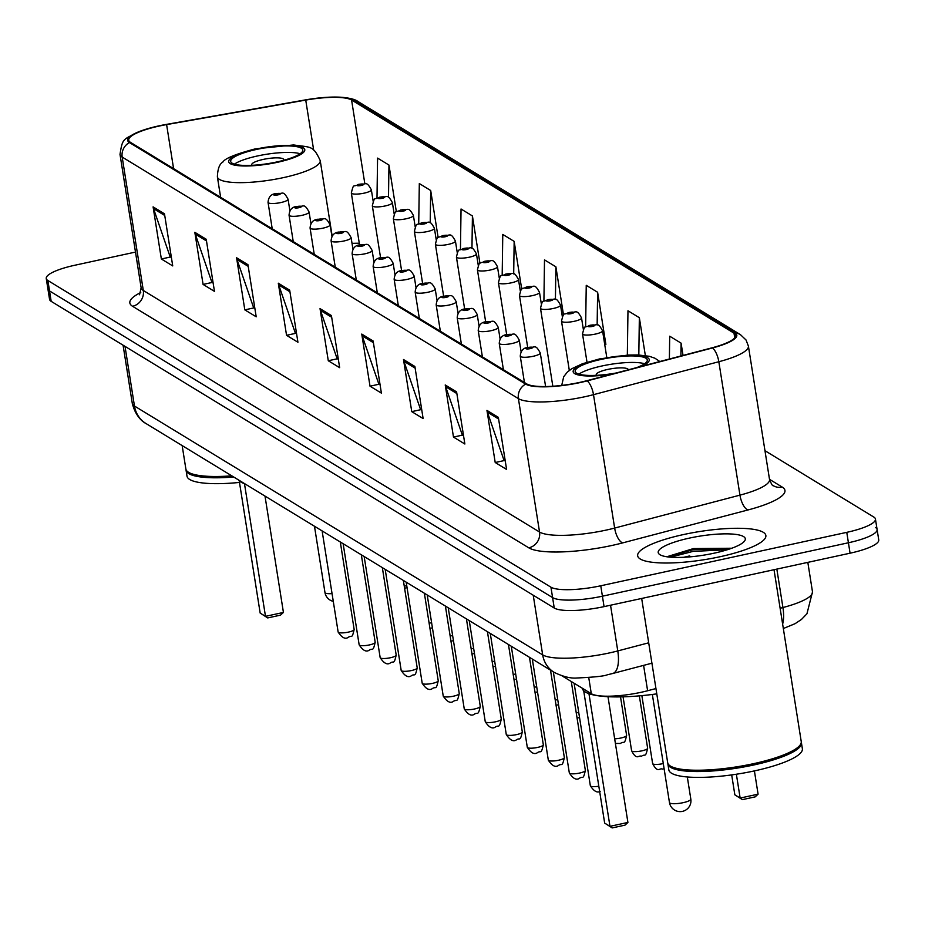 <?xml version="1.0" encoding="UTF-8"?>
<svg xmlns="http://www.w3.org/2000/svg" width="925" height="925" viewBox="0 0 925 925"><rect width="100%" height="100%" fill="white"/><g stroke="black" fill="none" stroke-linecap="round" stroke-linejoin="round"><path stroke-width="1.39" d="M655.952 688.547L647.616 690.744A40.561 8.915 171 0 1 641.118 692.293A40.561 8.915 171 0 1 591.295 693.704L562.088 675.897M135.478 252.074L74.937 265.221A40.561 8.915 -9 0 0 46.25 278.506L49.557 299.353A40.561 8.915 -9 0 0 51.176 301.353L554.248 608.037A40.561 8.915 -9 0 0 604.06 606.627L850.063 553.196A40.561 8.915 -9 0 0 878.75 539.911L877.097 529.482A40.561 8.915 -9 0 0 875.478 527.481M46.25 278.506A40.561 8.915 -9 0 0 47.88 280.506L550.942 587.19A40.561 8.915 -9 0 0 600.764 585.779L846.768 532.349L848.422 542.767A40.561 8.915 -9 0 0 877.097 529.482A40.561 8.915 -9 0 1 848.422 542.767L602.418 596.197L848.422 542.767L850.063 553.196M550.942 587.19L552.595 597.608A40.561 8.915 -9 0 0 602.418 596.197A40.561 8.915 -9 0 1 552.595 597.608L49.522 290.936L552.595 597.608L554.248 608.037M47.903 288.924A40.561 8.915 -9 0 0 49.522 290.936A40.561 8.915 -9 0 1 47.903 288.924M719.974 556.746A64.9 14.268 -9 0 0 765.865 535.494A64.9 14.268 -9 0 0 683.552 534.546A64.9 14.268 -9 0 0 637.66 555.798A64.9 14.268 -9 0 0 719.974 556.746A64.9 14.268 -9 0 0 765.865 535.494A64.9 14.268 -9 0 0 683.552 534.546A64.9 14.268 -9 0 0 637.66 555.798A64.9 14.268 -9 0 0 719.974 556.746M579.825 382.383A43.267 9.516 171 0 1 526.683 383.887L130.448 142.334A43.267 9.516 171 0 1 128.714 140.195A43.267 9.516 171 0 1 166.604 124.598L305.736 100.085A43.267 9.516 171 0 1 351.581 100.016L733.999 333.15A43.267 9.516 171 0 1 735.733 335.289A43.267 9.516 171 0 1 712.077 347.8L586.751 380.718A43.267 9.516 171 0 1 579.825 382.383M580.125 382.568A44.354 9.747 -9 0 0 587.236 380.869L712.551 347.939A44.354 9.747 -9 0 0 735.028 332.931L352.598 99.796A44.354 9.747 -9 0 0 337.209 97.079A44.354 9.747 -9 0 0 305.62 99.865L166.488 124.378A44.354 9.747 -9 0 0 142.462 130.39A44.354 9.747 -9 0 0 129.419 142.554L525.654 384.106A44.354 9.747 -9 0 0 580.125 382.568M171.414 257.578L170.142 256.803L153.538 208.645A10.822 10.221 -58.6 0 1 153.099 206.876L161.355 258.988L172.732 265.926L164.477 213.814L153.099 206.876M170.477 257L161.355 258.988M213.143 283.015L211.871 282.241L195.267 234.094A10.822 10.221 -58.6 0 1 194.828 232.314L203.084 284.426L214.461 291.363L206.217 239.251L194.828 232.314M212.207 282.449L203.084 284.426M254.872 308.453L253.612 307.69L237.008 259.532A10.822 10.221 -58.6 0 1 236.569 257.751L244.813 309.863L256.202 316.801L247.946 264.7L236.569 257.751M253.936 307.886L244.813 309.863M296.613 333.902L295.341 333.127L278.737 284.969A10.822 10.221 -58.6 0 1 278.298 283.2L286.553 335.312L297.931 342.25L289.675 290.138L278.298 283.2M295.676 333.324L286.553 335.312M505.27 461.101L504.009 460.326L487.406 412.18A10.822 10.221 -58.6 0 1 486.955 410.399L495.21 462.512L506.599 469.449L498.344 417.337L486.955 410.399M504.333 460.534L495.21 462.512M463.541 435.663L462.269 434.889L445.665 386.743A10.822 10.221 -58.6 0 1 445.226 384.962L453.481 437.074L464.859 444.012L456.603 391.899L445.226 384.962M462.604 435.097L453.481 437.074M421.812 410.226L420.54 409.451L403.936 361.293A10.822 10.221 -58.6 0 1 403.497 359.524L411.752 411.637L423.13 418.574L414.874 366.462L403.497 359.524M420.875 409.648L411.752 411.637M380.071 384.777L378.811 384.002L362.207 335.856A10.822 10.221 -58.6 0 1 361.756 334.075L370.012 386.188L381.401 393.125L373.145 341.013L361.756 334.075M379.134 384.21L370.012 386.188M338.342 359.339L337.07 358.565L320.466 310.418A10.822 10.221 -58.6 0 1 320.027 308.638L328.283 360.75L339.66 367.688L331.416 315.575L320.027 308.638M337.405 358.773L328.283 360.75M846.768 532.349A40.561 8.915 -9 0 0 875.443 519.064A40.561 8.915 -9 0 0 873.824 517.063L764.963 450.695M479.936 263.347L472.421 215.941L461.043 209.004L460.453 249.519M438.138 237.528L430.692 190.504L419.314 183.555L418.724 223.734M396.351 211.721L388.962 165.055L377.573 158.117L376.995 197.962M605.066 343.88L605.875 344.377L597.619 292.265L586.242 285.328L585.641 326.941M645.349 355.558L639.348 317.703L627.971 310.765L627.335 355.096M683.032 355.431L681.089 343.14L669.7 336.203L669.376 359.016M521.723 289.178L514.161 241.379L502.772 234.441L502.183 275.303M563.522 315.032L555.89 266.816L544.501 259.879L543.912 301.122M555.89 266.816L555.416 299.457M604.638 343.892L605.794 343.857M597.619 292.265L597.145 324.999M639.348 317.703L638.817 354.98M681.089 343.14L680.904 355.986M514.161 241.379L513.687 273.927M472.421 215.941L471.958 248.409M430.692 190.504L430.217 222.913M388.962 165.055L388.488 197.43M641.673 598.452L667.688 762.709A67.606 14.858 -9 0 0 669.931 765.75A67.606 14.858 -9 0 0 753.436 763.703A67.606 14.858 -9 0 0 800.044 745.145A67.606 14.858 -9 0 0 801.235 741.561L774.017 569.707M670.324 766.004A66.924 14.719 -9 0 0 670.683 766.27A66.924 14.719 -9 0 0 753.343 764.235A66.924 14.719 -9 0 0 799.489 745.862A66.924 14.719 -9 0 0 799.755 745.504M667.862 763.356A67.606 14.858 -9 0 0 667.896 764.015A67.606 14.858 -9 0 0 753.644 765.01A67.606 14.858 -9 0 0 801.443 742.868A67.606 14.858 -9 0 0 801.27 742.22M667.896 764.015L668.833 769.878A67.606 14.858 -9 0 0 754.569 770.872A67.606 14.858 -9 0 0 802.368 748.73L801.443 742.868M714.135 553.185A44.088 9.689 -9 0 0 744.521 541.09A44.088 9.689 -9 0 0 689.391 538.107A44.088 9.689 -9 0 0 659.675 554.526A44.088 9.689 -9 0 0 714.135 553.185M731.363 548.236L693.392 548.583L668.44 556.26M670.452 557.185L693.068 551.381L727.281 549.762M667.792 556.792L692.802 549.751L730.796 548.594M636.747 367.583A36.503 8.024 -9 0 0 647.28 359.987A36.503 8.024 -9 0 0 600.972 359.443A36.503 8.024 -9 0 0 575.165 371.399A36.503 8.024 -9 0 0 616.212 372.983M644.609 363.745A36.503 8.024 -9 0 0 602.013 365.965A36.503 8.024 -9 0 0 578.865 374.151M582.207 688.165A79.099 17.39 -9 0 0 656.785 693.866M612.188 827.921L609.968 826.337L627.913 822.441L624.999 825.146L612.188 827.921L604.661 823.1L609.968 826.337L588.959 693.681M627.913 822.441L607.991 696.698M604.661 823.1L583.698 690.767M742.37 799.651L740.15 798.067L758.084 794.17L755.182 796.864L742.37 799.651L734.843 794.829L740.15 798.067L736.369 774.225M758.084 794.17L754.407 770.907M734.843 794.829L731.687 774.907M628.283 369.815A16.222 3.561 -9 0 0 628.272 369.665A16.222 3.561 -9 0 0 607.702 369.433A16.222 3.561 -9 0 0 596.22 374.741A16.222 3.561 -9 0 0 596.567 375.319M182.167 445.596L185.867 468.987A67.606 14.858 -9 0 0 188.11 472.016A67.606 14.858 -9 0 0 231.782 475.832M188.503 472.282A66.924 14.719 -9 0 0 188.862 472.536A66.924 14.719 -9 0 0 232.51 476.283M186.041 469.623A67.606 14.858 -9 0 0 186.075 470.293A67.606 14.858 -9 0 0 233.69 476.999M186.075 470.293L187 476.155A67.606 14.858 -9 0 0 239.483 482.422M276.98 161.933A36.503 8.024 -9 0 0 302.787 149.977A36.503 8.024 -9 0 0 256.491 149.445A36.503 8.024 -9 0 0 230.683 161.401A36.503 8.024 -9 0 0 276.98 161.933M300.128 153.735A36.503 8.024 -9 0 0 257.52 155.955A36.503 8.024 -9 0 0 234.383 164.153M238.488 479.925A79.099 17.39 -9 0 0 244.824 483.798M267.707 617.923L265.487 616.339L283.432 612.442L280.518 615.137L267.707 617.923L260.179 613.102L265.487 616.339L244.477 483.671M283.432 612.442L265.001 496.089M260.179 613.102L239.217 480.769M404.271 586.196L406.746 585.652M407.069 587.653L404.583 588.196M283.64 160.314A16.222 3.561 -9 0 0 283.79 159.667A16.222 3.561 -9 0 0 263.209 159.424A16.222 3.561 -9 0 0 251.739 164.742A16.222 3.561 -9 0 0 252.086 165.321M643.603 665.387L647.616 690.744M588.751 677.597L591.295 693.704M125.002 346.355L134.46 406.029A27.045 25.542 121.4 0 0 146.011 423.546C146.243 423.592 136.38 419.649 132.287 403.358A54.089 11.886 -9 0 0 134.46 406.029L542.674 654.888A54.089 11.886 -9 0 0 609.101 653.004A54.089 11.886 -9 0 0 617.773 650.934L610.535 605.216M533.228 595.214L542.674 654.888A27.045 25.542 121.4 0 0 554.225 672.406L146.011 423.546M604.06 606.627L600.764 585.779M51.176 301.353L47.88 280.506M780.122 608.268L782.932 607.54L776.838 569.095M782.631 624.051A27.045 10.938 -104.7 0 0 782.932 607.54A54.089 11.886 -9 0 0 812.497 591.896L807.826 562.365M651.928 663.19L612.72 673.493A27.045 10.938 -104.7 0 0 617.773 650.934L648.702 642.806M132.553 306.279A13.517 12.765 121.4 0 0 143.306 290.473L539.541 532.025A54.089 11.886 -9 0 0 605.968 530.141A54.089 11.886 -9 0 0 614.639 528.071L739.954 495.141A54.089 11.886 -9 0 0 769.531 479.508C771.427 484.145 772.629 486.168 773.138 485.59A13.517 12.765 121.4 0 0 782.238 487.082A67.606 14.858 171 0 1 747.978 509.964L622.664 542.894A67.606 14.858 171 0 1 528.788 547.831L132.553 306.279A67.606 14.858 171 0 1 140.75 292.531M141.143 287.802A54.089 11.886 -9 0 0 143.306 290.473L122.181 157.065A54.089 11.886 171 0 1 120.007 154.394L141.143 287.802L139.536 294.774M735.028 332.931A13.517 12.765 121.4 0 1 740.462 334.665L746.024 339.972L748.406 346.1A54.089 11.886 171 0 1 718.829 361.733L593.503 394.663A54.089 11.886 171 0 1 584.831 396.744A54.089 11.886 171 0 1 518.405 398.617A13.517 12.765 -58.6 0 1 525.654 384.106M587.236 380.869A13.517 5.469 -104.7 0 1 593.503 394.663L614.639 528.071A13.517 5.469 75.3 0 0 622.664 542.894M352.598 99.796A13.517 12.765 -58.6 0 1 358.033 101.53L740.462 334.665M747.978 509.964A13.517 5.469 75.3 0 1 739.954 495.141L718.829 361.733A13.517 5.469 -104.7 0 0 712.551 347.939M129.419 142.554A13.517 12.765 121.4 0 0 122.181 157.065L518.405 398.617L539.541 532.025A13.517 12.765 121.4 0 1 528.788 547.831M769.496 479.312L782.238 487.082M351.581 100.016L364.855 183.844M359.282 243.263A43.267 9.516 -9 0 0 352.032 243.379M305.736 100.085L313.667 150.116M166.604 124.598L173.588 168.639M733.999 333.15L734.751 337.856M320.466 310.418L331.67 317.24M362.207 335.856L373.411 342.689M403.936 361.293L415.14 368.127M445.665 386.743L456.869 393.564M487.406 412.18L498.61 419.013M278.737 284.969L289.941 291.803M237.008 259.532L248.212 266.365M195.267 234.094L206.472 240.916M153.538 208.645L164.742 215.479M689.68 555.937A54.089 11.886 -9 0 0 683.876 557.289M641.464 366.346A38.538 8.475 -9 0 0 642.597 356.113A38.538 8.475 -9 0 0 600.406 359.097A38.538 8.475 -9 0 0 573.546 372.625A38.538 8.475 -9 0 0 611.494 374.22M669.885 803.05A10.822 2.382 171 0 1 669.457 802.507A10.822 10.822 0 0 0 686.153 809.803A10.822 10.822 0 0 0 690.825 799.131A10.822 2.382 171 0 1 683.17 802.669A10.822 2.382 171 0 1 669.885 803.05M255.924 149.098A38.538 8.475 -9 0 0 230.221 163.621A38.538 8.475 -9 0 0 277.546 162.28A38.538 8.475 -9 0 0 303.25 147.757A38.538 8.475 -9 0 0 255.924 149.098M283.408 177.623A52.054 11.447 171 0 1 217.387 176.86C217.676 168.893 219.491 163.968 222.867 162.072C224.81 158.499 235.563 154.117 255.115 148.913L293.583 144.947C311.262 147.549 313.089 145.248 320.212 160.568A52.054 11.447 171 0 1 283.408 177.623M332.052 593.619A10.822 2.382 171 0 1 325.403 593.041A10.822 2.382 171 0 1 324.964 592.509A10.822 10.822 0 0 0 333.278 601.366M545.6 386.546L540.281 352.98A10.14 2.232 171 0 1 533.112 356.298A10.14 2.232 171 0 1 520.255 356.148L524.429 382.511M530.187 348.632A3.376 0.74 -9 0 0 532.442 347.349A3.376 0.74 -9 0 0 528.291 347.476A3.376 0.74 -9 0 0 526.036 348.748A3.376 0.74 -9 0 0 530.187 348.632M600.175 791.314C597.203 793.107 593.919 791.257 590.347 785.753A8.117 1.781 -9 0 0 598.822 786.215M579.617 773.057A8.117 1.781 -9 0 0 585.352 770.398C583.028 780.873 583.028 775.508 579.154 778.503C576.183 780.295 572.91 778.434 569.326 772.93A8.117 1.781 -9 0 0 579.617 773.057M521.087 351.616L519.272 340.169A10.14 2.232 171 0 1 512.103 343.487A10.14 2.232 171 0 1 499.234 343.337L503.408 369.699M509.166 335.81A3.376 0.74 -9 0 0 511.421 334.538A3.376 0.74 -9 0 0 507.27 334.653A3.376 0.74 -9 0 0 505.015 335.937A3.376 0.74 -9 0 0 509.166 335.81M558.607 760.234A8.117 1.781 -9 0 0 564.342 757.587C562.007 768.062 562.007 762.697 558.145 765.692C555.162 767.484 551.89 765.622 548.317 760.119A8.117 1.781 -9 0 0 558.607 760.234M500.067 338.804L498.251 327.346A10.14 2.232 171 0 1 491.083 330.676A10.14 2.232 171 0 1 478.213 330.526L482.399 356.888M488.146 322.998A3.376 0.74 -9 0 0 490.4 321.727A3.376 0.74 -9 0 0 486.249 321.842A3.376 0.74 -9 0 0 483.995 323.114A3.376 0.74 -9 0 0 488.146 322.998M537.587 747.423A8.117 1.781 -9 0 0 543.322 744.775C540.998 755.251 540.986 749.886 537.124 752.881C534.141 754.673 530.869 752.811 527.296 747.308A8.117 1.781 -9 0 0 537.587 747.423M479.046 325.993L477.231 314.535A10.14 2.232 171 0 1 470.062 317.853A10.14 2.232 171 0 1 457.204 317.714L461.378 344.077M467.137 310.187A3.376 0.74 -9 0 0 469.391 308.915A3.376 0.74 -9 0 0 465.24 309.031A3.376 0.74 -9 0 0 462.986 310.303A3.376 0.74 -9 0 0 467.137 310.187M516.566 734.612A8.117 1.781 -9 0 0 522.301 731.952C519.977 742.428 519.966 737.063 516.104 740.069C513.132 741.85 509.848 740 506.276 734.496A8.117 1.781 -9 0 0 516.566 734.612M458.025 313.182L456.21 301.723A10.14 2.232 171 0 1 449.041 305.042A10.14 2.232 171 0 1 436.184 304.903L440.358 331.266M446.116 297.376A3.376 0.74 -9 0 0 448.371 296.104A3.376 0.74 -9 0 0 444.22 296.22A3.376 0.74 -9 0 0 441.965 297.492A3.376 0.74 -9 0 0 446.116 297.376M495.546 721.801A8.117 1.781 -9 0 0 501.281 719.141C498.957 729.617 498.957 724.252 495.083 727.247C492.112 729.039 488.828 727.189 485.255 721.685A8.117 1.781 -9 0 0 495.546 721.801M437.005 300.371L435.201 288.912A10.14 2.232 171 0 1 428.021 292.231A10.14 2.232 171 0 1 415.163 292.08L419.337 318.454M425.095 284.565A3.376 0.74 -9 0 0 427.35 283.293A3.376 0.74 -9 0 0 423.199 283.408A3.376 0.74 -9 0 0 420.944 284.68A3.376 0.74 -9 0 0 425.095 284.565M474.525 708.989A8.117 1.781 -9 0 0 480.272 706.33C477.936 716.806 477.936 711.441 474.062 714.435C471.091 716.228 467.819 714.378 464.246 708.874A8.117 1.781 -9 0 0 474.525 708.989M415.996 287.559L414.18 276.101A10.14 2.232 171 0 1 407.012 279.419A10.14 2.232 171 0 1 394.142 279.269L398.317 305.643M404.075 271.753A3.376 0.74 -9 0 0 406.329 270.47A3.376 0.74 -9 0 0 402.178 270.597A3.376 0.74 -9 0 0 399.924 271.869A3.376 0.74 -9 0 0 404.075 271.753M453.516 696.178A8.117 1.781 -9 0 0 459.251 693.519C456.915 703.994 456.915 698.629 453.053 701.624C450.07 703.416 446.798 701.555 443.225 696.051A8.117 1.781 -9 0 0 453.516 696.178M394.975 274.737L393.16 263.29A10.14 2.232 171 0 1 385.991 266.608A10.14 2.232 171 0 1 373.133 266.458L377.308 292.82M383.066 258.931A3.376 0.74 -9 0 0 385.32 257.659A3.376 0.74 -9 0 0 381.169 257.774A3.376 0.74 -9 0 0 378.915 259.058A3.376 0.74 -9 0 0 383.066 258.931M432.495 683.367A8.117 1.781 -9 0 0 438.23 680.707C435.906 691.183 435.895 685.818 432.033 688.813C429.05 690.605 425.778 688.743 422.205 683.24A8.117 1.781 -9 0 0 432.495 683.367M373.954 261.925L372.139 250.467A10.14 2.232 171 0 1 364.97 253.797A10.14 2.232 171 0 1 352.113 253.647L356.287 280.009M362.045 246.119A3.376 0.74 -9 0 0 364.3 244.847A3.376 0.74 -9 0 0 360.149 244.963A3.376 0.74 -9 0 0 357.894 246.247A3.376 0.74 -9 0 0 362.045 246.119M411.475 670.544A8.117 1.781 -9 0 0 417.21 667.896C414.886 678.372 414.874 673.007 411.012 676.002C408.041 677.794 404.757 675.932 401.184 670.428A8.117 1.781 -9 0 0 411.475 670.544M352.934 249.114L351.118 237.656A10.14 2.232 171 0 1 343.95 240.986A10.14 2.232 171 0 1 331.092 240.835L335.266 267.198M341.024 233.308A3.376 0.74 -9 0 0 343.279 232.036A3.376 0.74 -9 0 0 339.128 232.152A3.376 0.74 -9 0 0 336.873 233.424A3.376 0.74 -9 0 0 341.024 233.308M390.454 657.733A8.117 1.781 -9 0 0 396.189 655.073C393.865 665.549 393.865 660.196 389.992 663.19C387.02 664.982 383.748 663.121 380.163 657.617A8.117 1.781 -9 0 0 390.454 657.733M331.925 236.303L330.109 224.844A10.14 2.232 171 0 1 322.941 228.163A10.14 2.232 171 0 1 310.072 228.024L314.246 254.387M320.004 220.497A3.376 0.74 -9 0 0 322.258 219.225A3.376 0.74 -9 0 0 318.108 219.341A3.376 0.74 -9 0 0 315.853 220.613A3.376 0.74 -9 0 0 320.004 220.497M369.445 644.922A8.117 1.781 -9 0 0 375.18 642.262C372.844 652.738 372.844 647.373 368.983 650.368C365.999 652.16 362.727 650.31 359.154 644.806A8.117 1.781 -9 0 0 369.445 644.922M310.904 223.492L309.089 212.033A10.14 2.232 171 0 1 301.92 215.352A10.14 2.232 171 0 1 289.051 215.201L293.237 241.575M298.983 207.686A3.376 0.74 -9 0 0 301.238 206.414A3.376 0.74 -9 0 0 297.087 206.529A3.376 0.74 -9 0 0 294.832 207.801A3.376 0.74 -9 0 0 298.983 207.686M348.424 632.11A8.117 1.781 -9 0 0 354.159 629.451C351.835 639.927 351.824 634.562 347.962 637.556C344.979 639.348 341.707 637.498 338.134 631.995A8.117 1.781 -9 0 0 348.424 632.11M289.883 210.68L288.068 199.222A10.14 2.232 171 0 1 280.899 202.54A10.14 2.232 171 0 1 268.042 202.39L272.216 228.764M277.974 194.874A3.376 0.74 -9 0 0 280.229 193.602A3.376 0.74 -9 0 0 276.078 193.718A3.376 0.74 -9 0 0 273.823 194.99A3.376 0.74 -9 0 0 277.974 194.874M664.081 768.617L662.439 769.103C659.456 767.634 657.872 773.705 652.622 763.53A8.117 1.781 -9 0 0 662.901 763.657A8.117 1.781 -9 0 0 663.283 763.564M595.388 334.087A10.14 2.232 171 0 1 582.519 333.937C585.19 323.264 584.091 328.837 590.15 325.161C597.562 326.062 597.192 320.998 602.557 330.768A10.14 2.232 171 0 1 595.388 334.087M590.555 325.253A3.376 0.74 -9 0 0 588.3 326.537A3.376 0.74 -9 0 0 592.451 326.409A3.376 0.74 -9 0 0 594.706 325.137A3.376 0.74 -9 0 0 590.555 325.253M647.627 748.186C645.292 758.662 645.292 753.297 641.43 756.292C638.435 754.823 636.851 760.893 631.602 750.718A8.117 1.781 -9 0 0 641.892 750.846A8.117 1.781 -9 0 0 647.627 748.186L639.337 695.866M574.367 321.276A10.14 2.232 171 0 1 561.498 321.125C564.169 310.453 563.071 316.026 569.141 312.349C576.541 313.251 576.171 308.187 581.536 317.946A10.14 2.232 171 0 1 574.367 321.276M569.534 312.442A3.376 0.74 -9 0 0 567.279 313.714A3.376 0.74 -9 0 0 571.43 313.598A3.376 0.74 -9 0 0 573.685 312.326A3.376 0.74 -9 0 0 569.534 312.442M614.663 738.809A8.117 1.781 -9 0 0 620.872 738.023A8.117 1.781 -9 0 0 626.607 735.375L620.513 696.883M553.347 308.464A10.14 2.232 171 0 1 540.489 308.314C543.16 297.642 542.05 303.215 548.12 299.538C555.532 300.428 555.15 295.376 560.515 305.134A10.14 2.232 171 0 1 553.347 308.464M548.525 299.631A3.376 0.74 -9 0 0 546.27 300.903A3.376 0.74 -9 0 0 550.421 300.787A3.376 0.74 -9 0 0 552.676 299.515A3.376 0.74 -9 0 0 548.525 299.631M532.326 295.642A10.14 2.232 171 0 1 519.468 295.503C522.139 284.831 521.029 290.392 527.1 286.727C534.511 287.617 534.13 282.564 539.495 292.323A10.14 2.232 171 0 1 532.326 295.642M527.504 286.819A3.376 0.74 -9 0 0 525.25 288.091A3.376 0.74 -9 0 0 529.401 287.976A3.376 0.74 -9 0 0 531.655 286.704A3.376 0.74 -9 0 0 527.504 286.819M576.24 712.863A8.117 1.781 -9 0 0 578.738 712.423M511.305 282.83A10.14 2.232 171 0 1 498.448 282.68C501.119 272.019 500.02 277.581 506.079 273.916C513.491 274.806 513.121 269.753 518.486 279.512A10.14 2.232 171 0 1 511.305 282.83M506.484 274.008A3.376 0.74 -9 0 0 504.229 275.28A3.376 0.74 -9 0 0 508.38 275.164A3.376 0.74 -9 0 0 510.635 273.892A3.376 0.74 -9 0 0 506.484 274.008M555.231 700.052A8.117 1.781 -9 0 0 557.717 699.612M490.296 270.019A10.14 2.232 171 0 1 477.427 269.869C480.098 259.208 479 264.77 485.058 261.104C492.47 261.995 492.1 256.942 497.465 266.701A10.14 2.232 171 0 1 490.296 270.019M485.463 261.197A3.376 0.74 -9 0 0 483.208 262.469A3.376 0.74 -9 0 0 487.359 262.353A3.376 0.74 -9 0 0 489.614 261.07A3.376 0.74 -9 0 0 485.463 261.197M534.211 687.24A8.117 1.781 -9 0 0 536.697 686.801M469.276 257.208A10.14 2.232 171 0 1 456.418 257.058C459.089 246.385 457.979 251.958 464.049 248.282C471.461 249.183 471.079 244.119 476.444 253.889A10.14 2.232 171 0 1 469.276 257.208M464.454 248.374A3.376 0.74 -9 0 0 462.199 249.657A3.376 0.74 -9 0 0 466.35 249.542A3.376 0.74 -9 0 0 468.605 248.258A3.376 0.74 -9 0 0 464.454 248.374M513.19 674.429A8.117 1.781 -9 0 0 515.688 673.978M448.255 244.397A10.14 2.232 171 0 1 435.397 244.246C438.068 233.574 436.958 239.147 443.029 235.47C450.44 236.372 450.059 231.308 455.424 241.078A10.14 2.232 171 0 1 448.255 244.397M443.433 235.563A3.376 0.74 -9 0 0 441.179 236.846A3.376 0.74 -9 0 0 445.33 236.719A3.376 0.74 -9 0 0 447.584 235.447A3.376 0.74 -9 0 0 443.433 235.563M492.169 661.606A8.117 1.781 -9 0 0 494.667 661.167M427.234 231.585A10.14 2.232 171 0 1 414.377 231.435C417.048 220.763 415.949 226.336 422.008 222.659C429.42 223.549 429.05 218.497 434.403 228.255A10.14 2.232 171 0 1 427.234 231.585M422.413 222.752A3.376 0.74 -9 0 0 420.158 224.023A3.376 0.74 -9 0 0 424.309 223.908A3.376 0.74 -9 0 0 426.564 222.636A3.376 0.74 -9 0 0 422.413 222.752M471.149 648.795A8.117 1.781 -9 0 0 473.646 648.356M406.225 218.762A10.14 2.232 171 0 1 393.356 218.624C396.027 207.952 394.929 213.513 400.988 209.848C408.399 210.738 408.029 205.685 413.394 215.444A10.14 2.232 171 0 1 406.225 218.762M401.392 209.94A3.376 0.74 -9 0 0 399.137 211.212A3.376 0.74 -9 0 0 403.288 211.097A3.376 0.74 -9 0 0 405.543 209.825A3.376 0.74 -9 0 0 401.392 209.94M450.14 635.984A8.117 1.781 -9 0 0 452.626 635.544M385.205 205.951A10.14 2.232 171 0 1 372.336 205.801C375.007 195.14 373.908 200.702 379.978 197.037C387.378 197.927 387.008 192.874 392.373 202.633A10.14 2.232 171 0 1 385.205 205.951M380.372 197.129A3.376 0.74 -9 0 0 378.117 198.401A3.376 0.74 -9 0 0 382.268 198.285A3.376 0.74 -9 0 0 384.522 197.013A3.376 0.74 -9 0 0 380.372 197.129M429.119 623.173A8.117 1.781 -9 0 0 431.605 622.733M364.184 193.14A10.14 2.232 171 0 1 351.327 192.99C353.998 182.329 352.887 187.891 358.958 184.225C366.369 185.116 365.988 180.063 371.353 189.822A10.14 2.232 171 0 1 364.184 193.14M359.363 184.318A3.376 0.74 -9 0 0 357.108 185.59A3.376 0.74 -9 0 0 361.259 185.474A3.376 0.74 -9 0 0 363.513 184.202A3.376 0.74 -9 0 0 359.363 184.318M612.72 673.493L607.251 674.811C604.349 676.129 594.208 677.192 576.818 678.002C570.679 678.545 563.152 676.684 554.225 672.406M132.287 403.358L123.071 345.187M812.497 591.896L806.935 613.795L801.455 619.461L795.095 623.67L783.336 628.526M337.209 97.079C347.765 97.507 354.714 98.998 358.033 101.53M142.462 130.39C122.47 139.779 122.678 137.675 120.007 154.394M875.443 519.064L877.097 529.482M748.406 346.1L769.531 479.508M670.683 766.27L669.931 765.75M799.489 745.862L800.044 745.145M659.837 361.525L654.946 358.229L649.396 356.31L638.077 354.946L628.341 355.038L599.597 358.912L582.449 363.745L571.789 368.717L567.349 372.081L563.718 376.695L561.706 385.413M652.345 694.455L669.457 802.507M687.31 776.965L690.825 799.131M188.862 472.536L188.11 472.016M220.624 197.314L217.387 176.86M332.144 235.933L320.212 160.568M314.477 526.256L324.964 592.509M540.281 352.98C534.928 343.221 535.298 348.274 527.886 347.384C523.238 347.881 520.694 350.806 520.255 356.148M590.347 785.753L574.113 683.228M585.352 770.398L571.28 681.494M519.272 340.169C513.907 330.398 514.277 335.463 506.865 334.561C502.217 335.07 499.673 337.995 499.234 343.337M569.326 772.93L553.323 671.862M564.342 757.587L550.491 670.128M498.251 327.346C492.886 317.587 493.256 322.652 485.856 321.75C481.208 322.258 478.664 325.184 478.213 330.526M548.317 760.119L532.303 659.039M543.322 744.775L529.47 657.317M477.231 314.535C471.866 304.776 472.247 309.829 464.836 308.938C460.188 309.447 457.644 312.373 457.204 317.714M527.296 747.308L511.282 646.228M522.301 731.952L508.449 644.505M456.21 301.723C450.845 291.965 451.227 297.017 443.815 296.127C439.167 296.636 436.623 299.55 436.184 304.903M506.276 734.496L490.273 633.417M501.281 719.141L487.429 631.694M435.201 288.912C429.836 279.153 430.206 284.206 422.794 283.316C418.146 283.813 415.603 286.738 415.163 292.08M485.255 721.685L469.252 620.606M480.272 706.33L466.42 618.883M414.18 276.101C408.815 266.342 409.185 271.395 401.774 270.505C397.137 271.002 394.582 273.927 394.142 279.269M464.246 708.874L448.232 607.794M459.251 693.519L445.399 606.06M393.16 263.29C387.795 253.519 388.165 258.584 380.765 257.682C376.117 258.191 373.573 261.116 373.133 266.458M443.225 696.051L427.211 594.983M438.23 680.707L424.378 593.249M372.139 250.467C366.774 240.708 367.156 245.773 359.744 244.871C355.096 245.379 352.552 248.305 352.113 253.647M422.205 683.24L406.191 582.172M417.21 667.896L403.358 580.438M351.118 237.656C345.753 227.897 346.135 232.95 338.723 232.059C334.075 232.568 331.532 235.493 331.092 240.835M401.184 670.428L385.182 569.349M396.189 655.073L382.337 567.626M330.109 224.844C324.744 215.086 325.114 220.138 317.703 219.248C313.055 219.757 310.511 222.671 310.072 228.024M380.163 657.617L364.161 556.538M375.18 642.262L361.328 554.815M309.089 212.033C303.724 202.274 304.094 207.327 296.694 206.437C292.046 206.934 289.502 209.859 289.051 215.201M359.154 644.806L343.14 543.727M354.159 629.451L340.308 542.004M288.068 199.222C282.703 189.463 283.085 194.516 275.673 193.626C271.025 194.123 268.481 197.048 268.042 202.39M338.134 631.995L322.12 530.915M652.622 763.53L641.857 695.635M587.005 362.207L582.519 333.937M606.788 357.512L602.557 330.768M631.602 750.718L623.068 696.826M569.314 370.416L561.498 321.125M583.351 329.404L581.536 317.946M615.391 743.411L620.409 743.48C624.271 740.486 624.282 745.851 626.607 735.375M552.826 386.245L540.489 308.314M562.331 316.593L560.515 305.134M527.689 347.418L519.468 295.503M541.31 303.782L539.495 292.323M577.073 718.066L579.547 717.534M506.669 334.607L498.448 282.68M520.301 290.97L518.486 279.512M556.052 705.255L558.527 704.723M485.66 321.796L477.427 269.869M499.28 278.159L497.465 266.701M535.032 692.432L537.506 691.9M464.639 308.985L456.418 257.058M478.26 265.336L476.444 253.889M514.011 679.621L516.485 679.089M443.618 296.173L435.397 244.246M457.239 252.525L455.424 241.078M492.99 666.809L495.476 666.278M422.598 283.362L414.377 231.435M436.218 239.714L434.403 228.255M471.981 653.998L474.456 653.466M401.577 270.539L393.356 218.624M415.209 226.903L413.394 215.444M450.961 641.187L453.435 640.655M380.568 257.728L372.336 205.801M394.189 214.091L392.373 202.633M429.94 628.376L432.414 627.844M359.547 244.917L351.327 192.99M373.168 201.28L371.353 189.822"/></g></svg>
